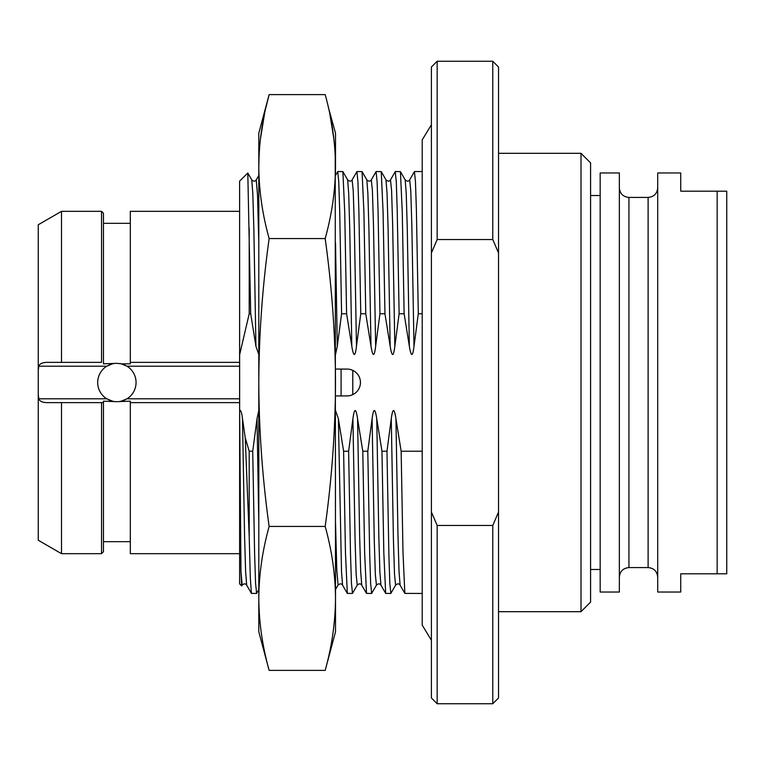 <?xml version="1.0" encoding="UTF-8"?>
<svg xmlns="http://www.w3.org/2000/svg" width="765" height="765" viewBox="0 0 765 765"><rect width="100%" height="100%" fill="white"/><g stroke="black" fill="none" stroke-linecap="round" stroke-linejoin="round"><path stroke-width="1.15" d="M590.58 382.5L590.58 162.907L580.998 153.316L580.998 611.684L590.58 602.093L590.58 382.5M498.531 512.015L492.775 525.459L492.775 703.733L498.531 697.986L498.531 67.014L492.775 61.267L492.775 239.541L498.531 252.986M492.775 239.541L437.159 239.541L431.403 252.986L431.403 512.015L437.159 525.459L492.775 525.459M437.159 239.541L437.159 61.267L492.775 61.267M431.403 252.986L431.403 67.014L437.159 61.267M431.403 512.015L431.403 697.986L437.159 703.733L492.775 703.733M437.159 525.459L437.159 703.733M335.51 354.511L337.289 346.287L341.592 313.774L346.593 313.774L351.814 346.287C353.612 357.188 355.161 357.188 356.471 346.287L360.764 313.774L365.775 313.774L370.996 346.287C372.794 357.188 374.343 357.188 375.644 346.287L379.947 313.774L384.948 313.774L390.179 346.287C391.967 357.188 393.516 357.188 394.826 346.287L399.12 313.774L404.13 313.774L409.351 346.287C411.149 357.188 412.698 357.188 413.999 346.287L418.302 313.774L422.204 313.774M431.403 640.257L422.204 625.101L422.204 593.458L404.857 593.401L403.002 552.732L401.147 451.226L422.204 451.216M418.302 313.774L416.409 210.738L415.462 181.582L414.42 171.637M401.147 451.226L395.926 418.713C394.291 407.812 392.741 407.812 391.269 418.713L386.975 451.226L388.869 554.262L389.815 583.418L390.848 593.363M258.8 410.489L257.021 418.713L252.727 451.226L254.621 554.262L255.567 583.418L256.61 593.353M246.684 585.187L245.622 571.704L244.58 536.437L242.495 418.713L245.249 437.867L249.208 451.226L252.727 451.226M242.495 418.713C241.74 412.545 240.793 409.791 239.636 410.461L239.617 181.133L247.803 173.014L250.7 313.774L249.208 313.774L239.617 354.778M250.7 313.774L255.931 346.287L258.8 354.511M390.752 593.458L385.675 593.401L383.82 552.732L381.965 451.226L386.975 451.226M381.965 451.226L376.743 418.713C375.108 407.812 373.559 407.812 372.096 418.713L367.793 451.226L369.686 554.262L370.633 583.418L371.675 593.363M371.58 593.458L366.492 593.401L364.647 552.732L362.792 451.226L367.793 451.226M362.792 451.226L357.561 418.713C355.935 407.812 354.386 407.812 352.914 418.713L348.62 451.226L350.513 554.262L351.451 583.418L352.493 593.363M352.397 593.458L347.32 593.401L345.464 552.732L343.609 451.226L348.62 451.226M343.609 451.226L338.388 418.713L335.51 410.489M335.51 395.926L347.023 395.926A13.426 13.426 0 0 0 360.449 382.5A13.426 13.426 0 0 0 347.023 369.074L335.51 369.074M258.8 522.419L257.021 418.713M269.137 670.389L258.8 631.814L258.8 598.412C258.981 622.347 262.424 646.339 269.137 670.389L325.182 670.389C331.886 646.339 335.328 622.347 335.51 598.412L335.51 631.814L325.182 670.389M265.952 107.368L269.137 94.611C262.405 118.795 258.962 142.787 258.8 166.588L258.8 133.186L269.137 94.611L325.182 94.611C331.905 118.795 335.347 142.787 335.51 166.588C335.328 190.523 331.886 214.506 325.182 238.556C331.905 286.932 335.347 334.907 335.51 382.5C335.328 430.37 331.886 478.355 325.182 526.444C331.905 550.628 335.347 574.62 335.51 598.412L335.223 154.979M269.137 526.444C262.424 478.355 258.981 430.37 258.8 382.5C258.962 334.907 262.405 286.932 269.137 238.556C262.424 214.506 258.981 190.523 258.8 166.588L258.8 598.412C258.962 574.62 262.405 550.628 269.137 526.444L325.182 526.444M269.137 238.556L325.182 238.556M333.961 139.526L329.868 114.262M328.357 107.368L335.51 133.186L335.51 166.588M258.8 166.588L259.086 154.979M260.358 139.526L264.451 114.262M341.592 313.774L339.698 210.738L338.752 181.582L337.719 171.628M337.805 171.542L342.883 171.599L344.738 212.268L346.593 313.774M337.289 346.287L335.51 242.582M350.925 395.342L352.78 394.625L352.78 370.375L350.925 369.658M360.764 313.774L358.871 210.738L357.924 181.582L356.892 171.637M356.987 171.542L362.065 171.599L363.92 212.268L365.775 313.774M379.947 313.774L378.053 210.738L377.107 181.582L376.064 171.637M376.16 171.542L381.238 171.599L383.093 212.268L384.948 313.774M399.12 313.774L397.226 210.738L396.289 181.582L395.247 171.637M395.342 171.542L400.42 171.599L402.275 212.268L404.13 313.774M249.208 451.226L249.208 536.734L250.318 577.795L251.427 593.401L256.505 593.458M245.249 437.867L249.208 536.734M255.931 346.287L253.846 228.592L252.804 193.316L251.742 179.823M242.17 585.149L240.965 571.56L239.636 410.461L239.617 534.4L239.617 583.867L241.683 585.933L242.17 585.139C244.083 583.437 245.584 583.437 246.665 585.139L251.427 593.391M240.965 571.56L241.683 585.933M249.208 228.266L249.208 313.774M239.617 362.361L239.617 366.196L126.98 366.196L121.262 363.834L130.308 363.834L130.308 211.331L239.617 211.331L239.617 362.361L130.308 362.361L239.617 362.361M239.617 532.249L239.617 545.961M126.98 366.196A19.182 19.182 0 0 1 126.98 398.804L239.617 398.804L239.617 402.639L130.308 402.639L130.308 401.166L116.882 401.682L103.457 401.166L103.457 551.747L101.535 553.669L101.535 402.639L103.457 402.639L61.506 402.639L61.506 553.669L101.535 553.669M239.617 398.804L239.617 366.196M126.98 398.804L121.262 401.166M119.818 401.453A19.182 19.182 0 0 0 123.423 400.525M123.538 400.487A19.182 19.182 0 0 0 125.317 399.722M125.317 365.278A19.182 19.182 0 0 0 119.818 363.547M112.493 401.166L106.775 398.804A19.182 19.182 0 0 1 106.775 366.196L38.881 366.196L38.25 370.212L38.25 224.757L61.506 211.331L61.506 362.361L101.535 362.361L101.535 211.331L103.457 213.253L103.457 363.834L116.882 363.318L121.262 363.834M239.617 553.669L130.308 553.669L130.308 402.639L239.617 402.639M106.775 366.196L112.493 363.834M113.947 363.547A19.182 19.182 0 0 0 110.342 364.475M110.217 364.513A19.182 19.182 0 0 0 108.439 365.278M108.439 399.722A19.182 19.182 0 0 0 113.947 401.453M38.25 370.212L38.25 394.788L38.881 398.804L106.775 398.804M46.235 402.639L61.506 402.639L46.235 402.639C41.951 402.323 39.493 401.042 38.881 398.804M38.881 366.196C39.493 363.958 41.951 362.677 46.235 362.361L61.506 362.361M101.535 362.361L46.235 362.361M61.506 553.669L38.25 540.243L38.25 394.788M600.171 382.5L600.171 172.976L619.354 172.976L619.354 592.024L600.171 592.024L600.171 382.5M717.159 573.807L680.726 573.807L680.726 592.024L657.709 592.024L657.709 172.976L680.726 172.976L680.726 191.193L717.159 191.193L717.159 573.807L726.75 573.807L726.75 191.193L717.159 191.193M413.999 346.287L411.838 225.178L410.757 190.59L409.677 179.861L414.448 171.599M400.114 585.187L399.043 571.713L398.001 536.437L395.926 418.713M351.814 346.287L349.739 228.563L348.697 193.296L347.626 179.813M342.577 585.187L342.557 585.149C341.477 583.437 339.976 583.437 338.063 585.139L336.791 569.896L335.51 522.419M341.085 395.926L341.085 369.074M356.471 346.287L354.31 225.178L353.22 190.59L352.139 179.861C351.087 181.563 349.595 181.563 347.645 179.861L342.883 171.609M347.32 593.401L342.557 585.139L341.515 571.713L338.388 418.713M370.996 346.287L368.912 228.563L367.869 193.287L366.808 179.813M352.474 593.401L357.245 585.139L356.155 574.41L355.075 539.822L352.914 418.713M375.644 346.287L373.483 225.178L372.402 190.59L371.321 179.861C370.27 181.563 368.768 181.563 366.827 179.861L362.055 171.599M361.759 585.187L360.688 571.704L359.646 536.437L357.561 418.713M390.179 346.287L388.094 228.563L387.052 193.296L385.981 179.813M371.656 593.401L376.418 585.139L375.338 574.41L374.257 539.822L372.096 418.713M394.826 346.287L392.665 225.178L391.584 190.59L390.494 179.861C389.442 181.563 387.951 181.563 386.009 179.861L381.238 171.599M380.932 585.187L379.87 571.704L378.828 536.437L376.743 418.713M409.351 346.287L407.267 228.563L406.225 193.296L405.163 179.813M390.829 593.401L395.601 585.139L394.52 574.41L393.43 539.822L391.269 418.713M258.8 242.582L257.528 195.104L256.246 179.861C255.194 181.563 253.703 181.563 251.761 179.861L247.803 173.014M619.354 187.836C619.918 193.669 623.121 196.863 628.945 197.427L628.945 567.573C623.121 568.137 619.918 571.331 619.354 577.164M628.945 197.427L648.118 197.427L648.118 567.573C653.941 568.137 657.145 571.331 657.709 577.164M498.531 611.684L580.998 611.684M498.531 153.316L580.998 153.316M414.515 171.542L422.204 171.542M395.601 585.139C397.513 583.437 399.005 583.437 400.085 585.139L404.857 593.401M256.581 593.391L258.8 589.557M338.044 585.168L335.51 589.557M335.51 175.443L337.728 171.609M352.139 179.861L356.911 171.599M366.502 593.401L361.73 585.139C360.65 583.437 359.158 583.437 357.245 585.139M371.321 179.861L376.084 171.599M385.684 593.401L380.913 585.139C379.832 583.437 378.331 583.437 376.418 585.139M390.494 179.861L395.266 171.599M400.42 171.599L405.182 179.861C407.123 181.563 408.625 181.563 409.677 179.861M258.8 175.443L256.246 179.861M103.457 541.677L130.308 541.677M103.457 223.323L130.308 223.323M61.506 211.331L101.535 211.331M431.403 124.743L422.204 139.899L422.204 625.101M590.58 195.515L600.171 195.515M590.58 569.485L600.171 569.485M628.945 567.573L648.118 567.573M648.118 197.427C653.941 196.863 657.145 193.669 657.709 187.836"/></g></svg>
